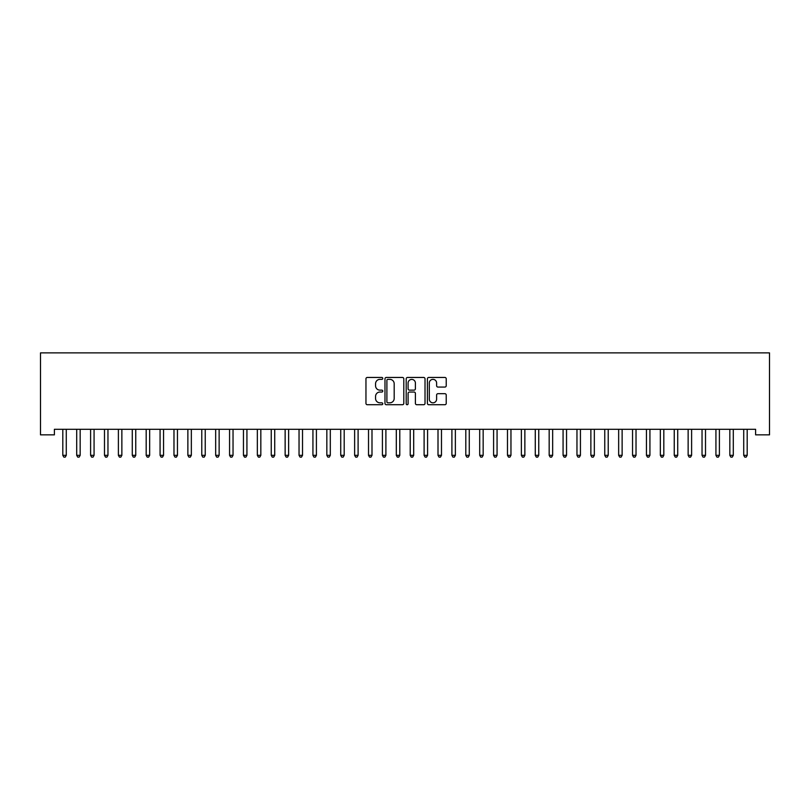<?xml version="1.0" encoding="UTF-8"?>
<svg xmlns="http://www.w3.org/2000/svg" width="810" height="810" viewBox="0 0 810 810"><rect width="100%" height="100%" fill="white"/><g stroke="black" fill="none" stroke-linecap="round" stroke-linejoin="round"><path stroke-width="1.21" d="M382.766 378.402A0.952 0.952 0 0 0 381.814 377.45L367.315 377.45A1.367 1.367 0 0 0 365.958 378.817L365.958 403.37A1.367 1.367 0 0 0 367.315 404.727L381.814 404.727A0.952 0.952 0 0 0 382.766 403.775A0.952 0.952 0 0 0 381.814 402.823L379.941 402.823A4.364 4.364 0 0 1 375.567 398.459L375.567 396.414A4.364 4.364 0 0 1 379.941 392.04L381.814 392.04A0.952 0.952 0 0 0 382.766 391.088A0.952 0.952 0 0 0 381.814 390.136L379.941 390.136A4.364 4.364 0 0 1 375.567 385.773L375.567 383.727A4.364 4.364 0 0 1 379.941 379.363L381.814 379.363A0.952 0.952 0 0 0 382.766 378.402M444.862 387.069A1.367 1.367 0 0 0 446.229 385.702L446.229 378.817A1.367 1.367 0 0 0 444.862 377.45L428.763 377.45A1.367 1.367 0 0 0 427.407 378.817L427.407 403.37A1.367 1.367 0 0 0 428.763 404.727L444.862 404.727A1.367 1.367 0 0 0 446.229 403.37L446.229 395.047A1.367 1.367 0 0 0 444.862 393.68L437.977 393.68A1.367 1.367 0 0 0 436.61 395.047L436.61 399.168A3.645 3.645 0 0 1 432.965 402.823A3.645 3.645 0 0 1 429.31 399.168L429.31 383.008A3.645 3.645 0 0 1 432.965 379.363A3.645 3.645 0 0 1 436.61 383.008L436.61 385.702A1.367 1.367 0 0 0 437.977 387.069L444.862 387.069M755.608 429.3L54.391 429.3L54.391 434.859L40.5 434.859L40.5 352.876L769.5 352.876L769.5 434.859L755.608 434.859L755.608 429.3M403.805 378.817A1.367 1.367 0 0 0 402.438 377.45L386.35 377.45A1.367 1.367 0 0 0 384.983 378.817L384.983 403.37A1.367 1.367 0 0 0 386.35 404.727L402.438 404.727A1.367 1.367 0 0 0 403.805 403.37L403.805 378.817M407.562 377.45L423.65 377.45A1.367 1.367 0 0 1 425.017 378.817L425.017 403.37A1.367 1.367 0 0 1 423.65 404.727L416.765 404.727A1.367 1.367 0 0 1 415.398 403.37L415.398 393.407A1.367 1.367 0 0 0 414.042 392.04L409.465 392.04A1.367 1.367 0 0 0 408.098 393.407L408.098 403.775A0.952 0.952 0 0 1 407.147 404.727A0.952 0.952 0 0 1 406.195 403.775L406.195 378.817A1.367 1.367 0 0 1 407.562 377.45M387.848 379.363A0.952 0.952 0 0 0 386.897 380.315L386.897 401.861A0.952 0.952 0 0 0 387.848 402.823L389.823 402.823A4.364 4.364 0 0 0 394.186 398.459L394.186 383.727A4.364 4.364 0 0 0 389.823 379.363L387.848 379.363M415.398 383.079A3.645 3.645 0 0 0 411.753 379.424A3.645 3.645 0 0 0 408.098 383.079L408.098 388.77A1.367 1.367 0 0 0 409.465 390.136L414.042 390.136A1.367 1.367 0 0 0 415.398 388.77L415.398 383.079M62.623 429.3L62.704 429.513A1.387 1.387 -179.4 0 1 62.805 430.029L62.805 455.321L66.278 455.321L66.278 430.029A1.387 1.387 -179.4 0 1 66.379 429.513L66.46 429.3M66.278 455.321L65.235 457.123L63.848 457.123L62.805 455.321M76.515 429.3L76.596 429.513A1.387 1.387 -179.4 0 1 76.697 430.029L76.697 455.321L80.17 455.321L80.17 430.029A1.387 1.387 -179.4 0 1 80.271 429.513L80.352 429.3M80.17 455.321L79.127 457.123L77.74 457.123L76.697 455.321M90.416 429.3L90.497 429.513A1.387 1.387 -179.4 0 1 90.599 430.029L90.599 455.321L94.071 455.321L94.071 430.029A1.387 1.387 -179.4 0 1 94.173 429.513L94.254 429.3M94.071 455.321L93.028 457.123L91.641 457.123L90.599 455.321M104.308 429.3L104.389 429.513A1.387 1.387 -179.4 0 1 104.49 430.029L104.49 455.321L107.963 455.321L107.963 430.029A1.387 1.387 -179.4 0 1 108.064 429.513L108.145 429.3M107.963 455.321L106.92 457.123L105.533 457.123L104.49 455.321M118.209 429.3L118.29 429.513A1.387 1.387 -179.4 0 1 118.392 430.029L118.392 455.321L121.864 455.321L121.864 430.029A1.387 1.387 -179.4 0 1 121.966 429.513L122.047 429.3M121.864 455.321L120.822 457.123L119.434 457.123L118.392 455.321M132.101 429.3L132.182 429.513A1.387 1.387 -179.4 0 1 132.283 430.029L132.283 455.321L135.756 455.321L135.756 430.029A1.387 1.387 -179.4 0 1 135.857 429.513L135.938 429.3M135.756 455.321L134.713 457.123L133.326 457.123L132.283 455.321M146.002 429.3L146.083 429.513A1.387 1.387 -179.4 0 1 146.185 430.029L146.185 455.321L149.658 455.321L149.658 430.029A1.387 1.387 -179.4 0 1 149.759 429.513L149.84 429.3M149.658 455.321L148.615 457.123L147.228 457.123L146.185 455.321M159.894 429.3L159.975 429.513A1.387 1.387 -179.4 0 1 160.076 430.029L160.076 455.321L163.549 455.321L163.549 430.029A1.387 1.387 -179.4 0 1 163.65 429.513L163.731 429.3M163.549 455.321L162.506 457.123L161.119 457.123L160.076 455.321M173.796 429.3L173.877 429.513A1.387 1.387 -179.4 0 1 173.978 430.029L173.978 455.321L177.451 455.321L177.451 430.029A1.387 1.387 -179.4 0 1 177.552 429.513L177.633 429.3M177.451 455.321L176.408 457.123L175.021 457.123L173.978 455.321M187.687 429.3L187.768 429.513A1.387 1.387 -179.4 0 1 187.869 430.029L187.869 455.321L191.342 455.321L191.342 430.029A1.387 1.387 -179.4 0 1 191.444 429.513L191.524 429.3M191.342 455.321L190.299 457.123L188.912 457.123L187.869 455.321M201.589 429.3L201.67 429.513A1.387 1.387 -179.4 0 1 201.771 430.029L201.771 455.321L205.244 455.321L205.244 430.029A1.387 1.387 -179.4 0 1 205.345 429.513L205.426 429.3M205.244 455.321L204.201 457.123L202.804 457.123L201.771 455.321M215.48 429.3L215.561 429.513A1.387 1.387 -179.4 0 1 215.662 430.029L215.662 455.321L219.135 455.321L219.135 430.029A1.387 1.387 -179.4 0 1 219.237 429.513L219.318 429.3M219.135 455.321L218.093 457.123L216.705 457.123L215.662 455.321M229.372 429.3L229.463 429.513A1.387 1.387 -179.4 0 1 229.564 430.029L229.564 455.321L233.037 455.321L233.037 430.029A1.387 1.387 -179.4 0 1 233.138 429.513L233.219 429.3M233.037 455.321L231.994 457.123L230.597 457.123L229.564 455.321M243.273 429.3L243.354 429.513A1.387 1.387 -179.4 0 1 243.456 430.029L243.456 455.321L246.928 455.321L246.928 430.029A1.387 1.387 -179.4 0 1 247.03 429.513L247.111 429.3M246.928 455.321L245.886 457.123L244.498 457.123L243.456 455.321M257.165 429.3L257.256 429.513A1.387 1.387 -179.4 0 1 257.347 430.029L257.347 455.321L260.83 455.321L260.83 430.029A1.387 1.387 -179.4 0 1 260.931 429.513L261.012 429.3M260.83 455.321L259.787 457.123L258.39 457.123L257.347 455.321M271.067 429.3L271.147 429.513A1.387 1.387 -179.4 0 1 271.249 430.029L271.249 455.321L274.722 455.321L274.722 430.029A1.387 1.387 -179.4 0 1 274.823 429.513L274.904 429.3M274.722 455.321L273.679 457.123L272.292 457.123L271.249 455.321M284.958 429.3L285.039 429.513A1.387 1.387 -179.4 0 1 285.14 430.029L285.14 455.321L288.623 455.321L288.623 430.029A1.387 1.387 -179.4 0 1 288.714 429.513L288.805 429.3M288.623 455.321L287.58 457.123L286.183 457.123L285.14 455.321M298.86 429.3L298.941 429.513A1.387 1.387 -179.4 0 1 299.042 430.029L299.042 455.321L302.515 455.321L302.515 430.029A1.387 1.387 -179.4 0 1 302.616 429.513L302.697 429.3M302.515 455.321L301.472 457.123L300.085 457.123L299.042 455.321M312.751 429.3L312.832 429.513A1.387 1.387 -179.4 0 1 312.933 430.029L312.933 455.321L316.406 455.321L316.406 430.029A1.387 1.387 -179.4 0 1 316.507 429.513L316.599 429.3M316.406 455.321L315.373 457.123L313.976 457.123L312.933 455.321M326.653 429.3L326.734 429.513A1.387 1.387 -179.4 0 1 326.835 430.029L326.835 455.321L330.308 455.321L330.308 430.029A1.387 1.387 -179.4 0 1 330.409 429.513L330.49 429.3M330.308 455.321L329.265 457.123L327.878 457.123L326.835 455.321M340.544 429.3L340.625 429.513A1.387 1.387 -179.4 0 1 340.726 430.029L340.726 455.321L344.199 455.321L344.199 430.029A1.387 1.387 -179.4 0 1 344.301 429.513L344.382 429.3M344.199 455.321L343.156 457.123L341.769 457.123L340.726 455.321M354.446 429.3L354.527 429.513A1.387 1.387 -179.4 0 1 354.628 430.029L354.628 455.321L358.101 455.321L358.101 430.029A1.387 1.387 -179.4 0 1 358.202 429.513L358.283 429.3M358.101 455.321L357.058 457.123L355.671 457.123L354.628 455.321M368.337 429.3L368.418 429.513A1.387 1.387 -179.4 0 1 368.52 430.029L368.52 455.321L371.992 455.321L371.992 430.029A1.387 1.387 -179.4 0 1 372.094 429.513L372.175 429.3M371.992 455.321L370.95 457.123L369.562 457.123L368.52 455.321M382.239 429.3L382.32 429.513A1.387 1.387 -179.4 0 1 382.421 430.029L382.421 455.321L385.894 455.321L385.894 430.029A1.387 1.387 -179.4 0 1 385.995 429.513L386.076 429.3M385.894 455.321L384.851 457.123L383.464 457.123L382.421 455.321M396.13 429.3L396.212 429.513A1.387 1.387 -179.4 0 1 396.313 430.029L396.313 455.321L399.786 455.321L399.786 430.029A1.387 1.387 -179.4 0 1 399.887 429.513L399.968 429.3M399.786 455.321L398.743 457.123L397.356 457.123L396.313 455.321M410.032 429.3L410.113 429.513A1.387 1.387 -179.4 0 1 410.214 430.029L410.214 455.321L413.687 455.321L413.687 430.029A1.387 1.387 -179.4 0 1 413.788 429.513L413.869 429.3M413.687 455.321L412.644 457.123L411.257 457.123L410.214 455.321M423.924 429.3L424.005 429.513A1.387 1.387 -179.4 0 1 424.106 430.029L424.106 455.321L427.579 455.321L427.579 430.029A1.387 1.387 -179.4 0 1 427.68 429.513L427.761 429.3M427.579 455.321L426.536 457.123L425.149 457.123L424.106 455.321M437.825 429.3L437.906 429.513A1.387 1.387 -179.4 0 1 438.007 430.029L438.007 455.321L441.48 455.321L441.48 430.029A1.387 1.387 -179.4 0 1 441.582 429.513L441.663 429.3M441.48 455.321L440.438 457.123L439.05 457.123L438.007 455.321M451.717 429.3L451.798 429.513A1.387 1.387 -179.4 0 1 451.899 430.029L451.899 455.321L455.372 455.321L455.372 430.029A1.387 1.387 -179.4 0 1 455.473 429.513L455.554 429.3M455.372 455.321L454.329 457.123L452.942 457.123L451.899 455.321M465.618 429.3L465.699 429.513A1.387 1.387 -179.4 0 1 465.801 430.029L465.801 455.321L469.274 455.321L469.274 430.029A1.387 1.387 -179.4 0 1 469.375 429.513L469.456 429.3M469.274 455.321L468.231 457.123L466.843 457.123L465.801 455.321M479.51 429.3L479.591 429.513A1.387 1.387 -179.4 0 1 479.692 430.029L479.692 455.321L483.165 455.321L483.165 430.029A1.387 1.387 -179.4 0 1 483.266 429.513L483.347 429.3M483.165 455.321L482.122 457.123L480.735 457.123L479.692 455.321M493.401 429.3L493.492 429.513A1.387 1.387 -179.4 0 1 493.594 430.029L493.594 455.321L497.067 455.321L497.067 430.029A1.387 1.387 -179.4 0 1 497.168 429.513L497.249 429.3M497.067 455.321L496.024 457.123L494.626 457.123L493.594 455.321M507.303 429.3L507.384 429.513A1.387 1.387 -179.4 0 1 507.485 430.029L507.485 455.321L510.958 455.321L510.958 430.029A1.387 1.387 -179.4 0 1 511.059 429.513L511.14 429.3M510.958 455.321L509.915 457.123L508.528 457.123L507.485 455.321M521.194 429.3L521.286 429.513A1.387 1.387 -179.4 0 1 521.377 430.029L521.377 455.321L524.86 455.321L524.86 430.029A1.387 1.387 -179.4 0 1 524.961 429.513L525.042 429.3M524.86 455.321L523.817 457.123L522.42 457.123L521.377 455.321M535.096 429.3L535.177 429.513A1.387 1.387 -179.4 0 1 535.278 430.029L535.278 455.321L538.751 455.321L538.751 430.029A1.387 1.387 -179.4 0 1 538.853 429.513L538.933 429.3M538.751 455.321L537.708 457.123L536.321 457.123L535.278 455.321M548.988 429.3L549.069 429.513A1.387 1.387 -179.4 0 1 549.17 430.029L549.17 455.321L552.653 455.321L552.653 430.029A1.387 1.387 -179.4 0 1 552.744 429.513L552.835 429.3M552.653 455.321L551.61 457.123L550.213 457.123L549.17 455.321M562.889 429.3L562.97 429.513A1.387 1.387 -179.4 0 1 563.072 430.029L563.072 455.321L566.544 455.321L566.544 430.029A1.387 1.387 -179.4 0 1 566.646 429.513L566.727 429.3M566.544 455.321L565.501 457.123L564.114 457.123L563.072 455.321M576.781 429.3L576.862 429.513A1.387 1.387 -179.4 0 1 576.963 430.029L576.963 455.321L580.436 455.321L580.436 430.029A1.387 1.387 -179.4 0 1 580.537 429.513L580.628 429.3M580.436 455.321L579.403 457.123L578.006 457.123L576.963 455.321M590.682 429.3L590.763 429.513A1.387 1.387 -179.4 0 1 590.865 430.029L590.865 455.321L594.337 455.321L594.337 430.029A1.387 1.387 -179.4 0 1 594.439 429.513L594.52 429.3M594.337 455.321L593.295 457.123L591.908 457.123L590.865 455.321M604.574 429.3L604.655 429.513A1.387 1.387 -179.4 0 1 604.756 430.029L604.756 455.321L608.229 455.321L608.229 430.029A1.387 1.387 -179.4 0 1 608.33 429.513L608.411 429.3M608.229 455.321L607.196 457.123L605.799 457.123L604.756 455.321M618.476 429.3L618.556 429.513A1.387 1.387 -179.4 0 1 618.658 430.029L618.658 455.321L622.131 455.321L622.131 430.029A1.387 1.387 -179.4 0 1 622.232 429.513L622.313 429.3M622.131 455.321L621.088 457.123L619.701 457.123L618.658 455.321M632.367 429.3L632.448 429.513A1.387 1.387 -179.4 0 1 632.549 430.029L632.549 455.321L636.022 455.321L636.022 430.029A1.387 1.387 -179.4 0 1 636.123 429.513L636.204 429.3M636.022 455.321L634.979 457.123L633.592 457.123L632.549 455.321M646.269 429.3L646.35 429.513A1.387 1.387 -179.4 0 1 646.451 430.029L646.451 455.321L649.924 455.321L649.924 430.029A1.387 1.387 -179.4 0 1 650.025 429.513L650.106 429.3M649.924 455.321L648.881 457.123L647.494 457.123L646.451 455.321M660.16 429.3L660.241 429.513A1.387 1.387 -179.4 0 1 660.342 430.029L660.342 455.321L663.815 455.321L663.815 430.029A1.387 1.387 -179.4 0 1 663.917 429.513L663.997 429.3M663.815 455.321L662.772 457.123L661.385 457.123L660.342 455.321M674.062 429.3L674.143 429.513A1.387 1.387 -179.4 0 1 674.244 430.029L674.244 455.321L677.717 455.321L677.717 430.029A1.387 1.387 -179.4 0 1 677.818 429.513L677.899 429.3M677.717 455.321L676.674 457.123L675.287 457.123L674.244 455.321M687.953 429.3L688.034 429.513A1.387 1.387 -179.4 0 1 688.135 430.029L688.135 455.321L691.608 455.321L691.608 430.029A1.387 1.387 -179.4 0 1 691.71 429.513L691.791 429.3M691.608 455.321L690.565 457.123L689.178 457.123L688.135 455.321M701.855 429.3L701.936 429.513A1.387 1.387 -179.4 0 1 702.037 430.029L702.037 455.321L705.51 455.321L705.51 430.029A1.387 1.387 -179.4 0 1 705.611 429.513L705.692 429.3M705.51 455.321L704.467 457.123L703.08 457.123L702.037 455.321M715.746 429.3L715.827 429.513A1.387 1.387 -179.4 0 1 715.929 430.029L715.929 455.321L719.401 455.321L719.401 430.029A1.387 1.387 -179.4 0 1 719.503 429.513L719.584 429.3M719.401 455.321L718.359 457.123L716.971 457.123L715.929 455.321M729.648 429.3L729.729 429.513A1.387 1.387 -179.4 0 1 729.83 430.029L729.83 455.321L733.303 455.321L733.303 430.029A1.387 1.387 -179.4 0 1 733.404 429.513L733.485 429.3M733.303 455.321L732.26 457.123L730.873 457.123L729.83 455.321M743.539 429.3L743.62 429.513A1.387 1.387 -179.4 0 1 743.722 430.029L743.722 455.321L747.195 455.321L747.195 430.029A1.387 1.387 -179.4 0 1 747.296 429.513L747.377 429.3M747.195 455.321L746.152 457.123L744.765 457.123L743.722 455.321"/></g></svg>
